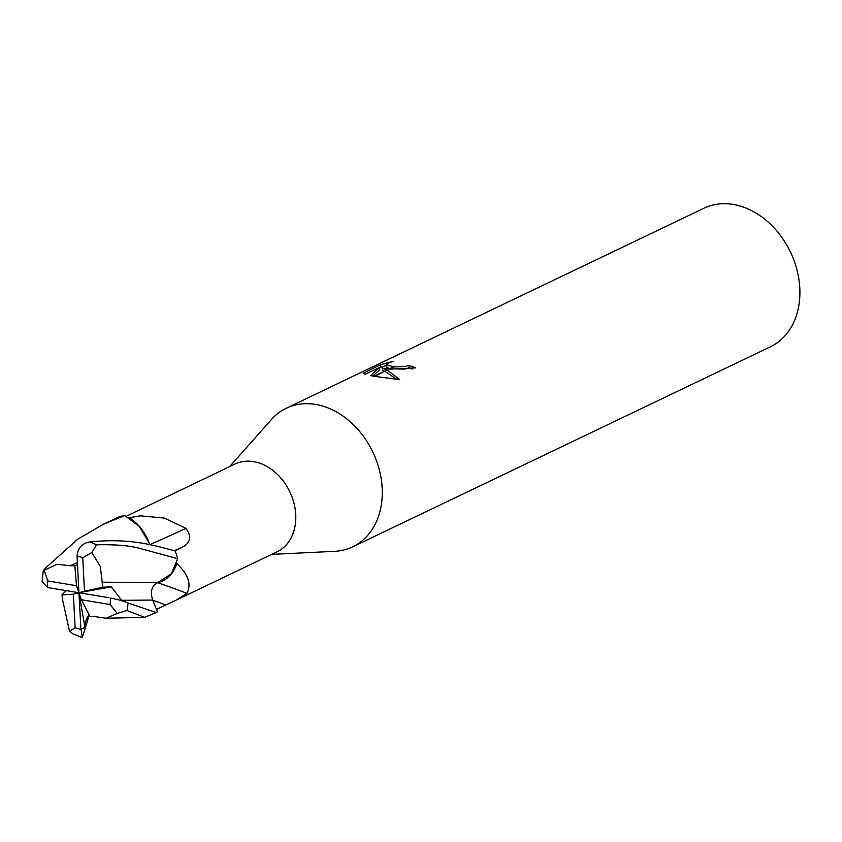 <?xml version="1.0" encoding="UTF-8"?>
<svg xmlns="http://www.w3.org/2000/svg" width="842" height="842" viewBox="0 0 842 842"><rect width="100%" height="100%" fill="white"/><g stroke="black" fill="none" stroke-linecap="round" stroke-linejoin="round"><path stroke-width="1.26" d="M128.394 603.177L121.658 600.293L111.291 586.842L102.85 587.232L100.303 566.508L91.862 552.489L96.42 544.806C114.217 544.395 128.152 545.458 138.235 547.974L177.694 558.678L171.4 573.739L157.633 582.696A751.727 313.582 -135.9 0 1 186.924 593.357L176.441 599.999L277.039 551.826A48.668 37.448 -115.6 0 0 293.921 503.021A48.668 37.448 -115.6 0 0 253.589 461.627A48.668 37.448 -115.6 0 0 235.002 464.037L126.237 516.272M70.465 565.761L56.94 564.277L43.268 570.708L45.678 567.887L77.611 539.312L103.313 524.261L124.732 515.567L139.109 526.229L149.023 542.606A40.763 31.364 -115.6 0 0 129.163 517.693A48.668 37.448 -115.6 0 0 128.868 517.704M129.163 517.693L140.393 515.83L164.411 518.093L185.977 528.355C191.818 536.501 190.66 542.732 182.504 547.058L175.062 550.931M334.263 551.363A76.843 59.119 -115.6 0 0 352.661 546.847A76.843 59.119 -115.6 0 0 379.31 469.794A76.843 59.119 -115.6 0 0 315.645 404.434A76.843 59.119 -115.6 0 0 271.471 419.474L229.666 466.584M352.661 546.847L770.293 346.862A76.843 59.119 -115.6 0 0 796.942 269.798A76.843 59.119 -115.6 0 0 733.277 204.448A76.843 59.119 -115.6 0 0 703.912 208.248L286.291 408.233A76.843 59.119 -115.6 0 0 271.24 419.737M271.703 554.373L334.621 551.342A76.843 59.119 -115.6 0 0 381.563 481.34A76.843 59.119 -115.6 0 0 315.645 404.434A76.843 59.119 -115.6 0 0 286.291 408.233M382.163 368.028L387.099 369.985L374.016 376.248L370.648 375.637L379.1 367.596L364.944 374.385L363.176 373.216L380.668 364.639L393.109 361.334L388.899 362.902L386.636 364.807L393.709 366.817L389.036 369.049L382.163 368.028L382.289 370.491L384.51 371.217M412.38 369.028A74.285 57.151 -115.6 0 0 409.065 367.87L404.781 369.08L390.456 368.838M409.065 367.87L408.928 365.407A76.843 59.119 64.4 0 1 415.59 367.901L389.825 369.143L394.54 366.88L404.655 366.628L408.928 365.407M386.657 365.333L379.121 367.996M380.795 367.196L380.668 364.639M387.573 370.227L399.655 379.626L374.722 376.374L387.099 369.985M397.077 379.489L385.047 371.427M393.709 366.817A12.272 3.726 -3 0 0 394.54 366.88M389.741 368.712L386.762 367.28L386.636 364.807M379.1 367.596L379.237 370.091L372.806 376.037M176.441 599.999L156.233 609.503M159.222 582.254A40.763 31.364 -115.6 0 0 176.757 563.561C188.271 574.318 191.66 584.253 186.924 593.357M149.739 544.648A751.727 280.575 148.3 0 0 185.977 528.355M124.732 515.567A51.225 39.416 -115.6 0 0 118.48 517.146L103.313 524.261M149.023 542.606L149.644 544.742M177.694 558.678A51.225 39.416 -115.6 0 0 175.02 550.836C155.338 545.984 131.962 537.638 89.694 541.932A51.225 39.416 -115.6 0 1 96.42 544.806M157.696 582.664C151.644 585.853 149.981 591.652 152.686 600.062L157.454 611.776L156.244 612.502L128.047 603.019C123.658 601.062 117.775 599.409 110.407 598.083L110.734 598.136M101.903 582.18L157.633 582.696M101.945 582.169L115.828 582.348M77.422 564.698L74.854 565.729L70.465 565.719L77.317 562.603M70.454 565.666L77.306 562.582M89.705 541.932C82.032 543.332 77.832 548.037 77.085 556.046L78.938 592.726L84.495 591.252L82.737 557.73L91.862 552.489M66.16 590.61L61.961 594.894L62.655 600.041M62.634 600.072L69.518 631.279L73.054 633.973L82.284 637.552L80.811 627.585L81.169 628.869L85 627.648L85.568 621.849L87.547 616.681L89.273 615.07M43.268 570.708L42.1 581.664L47.468 587.379L49.057 587.779L78.938 592.726L111.291 586.842M89.305 615.144L82.284 637.552M80.811 627.585L78.938 592.726L81.358 599.714L89.957 616.407L94.094 616.533M94.072 616.502L106.039 618.26L117.206 613.439L126.953 610.503L144.687 617.344L156.244 612.502M102.85 587.232L84.495 591.252M74.854 565.729L76.506 585.748L47.762 580.927L44.173 570.329M61.961 594.894L73.37 594.199L75.127 627.722L69.518 631.279M85 627.648L78.938 592.726L73.37 594.199M108.818 597.673L78.938 592.726L76.506 585.748M81.358 599.714L110.113 604.524L117.206 613.439M152.77 600.262A747.054 311.635 -135.9 0 1 165.8 604.945M174.483 550.668A747.054 278.828 148.3 0 0 182.504 547.058M121.658 600.293L152.686 600.072M85.568 621.849L89.041 615.239M80.79 629.416L81.169 628.869M82.737 557.73A38.427 29.565 -115.6 0 0 77.085 556.183M47.762 580.927A38.427 29.565 -115.6 0 0 47.584 587.4M75.127 627.722A38.427 29.565 -115.6 0 0 80.779 629.269M126.953 610.503A51.225 39.416 -115.6 0 0 128.047 603.019M110.113 604.524A38.427 29.565 -115.6 0 0 110.281 598.062M144.687 617.344L106.029 618.249"/></g></svg>
